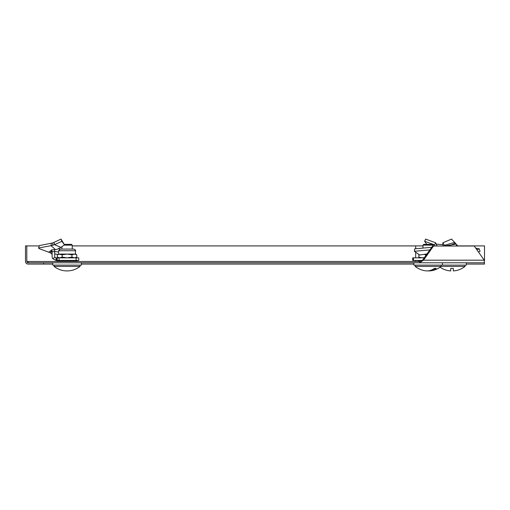 <?xml version="1.0" encoding="UTF-8"?>
<svg xmlns="http://www.w3.org/2000/svg" width="510" height="510" viewBox="0 0 510 510"><rect width="100%" height="100%" fill="white"/><g stroke="black" fill="none" stroke-linecap="round" stroke-linejoin="round"><path stroke-width="0.76" d="M432.614 246.018L422.592 260.189L423.51 260.189L433.532 246.018L432.614 246.018M466.325 264.084L484.5 264.084L484.239 260.189L474.217 246.018L433.532 246.018M28.095 261.49L28.095 262.79L43.675 262.79L43.675 264.084L28.095 264.084A2.595 2.595 0 0 1 25.5 261.49L25.5 245.909L26.8 245.909L26.8 261.49A1.3 1.3 0 0 0 28.095 262.79L419.577 262.79L419.577 261.49L26.8 261.49M484.5 262.79L419.577 262.79L423.51 260.189L484.239 260.189M419.577 261.49L422.592 260.189M52.766 262.79L52.766 265.123L81.332 265.123L81.332 262.79M64.209 244.347L71.464 244.347L72.241 245.131L64.075 245.131M61.857 246.681L61.857 249.078M72.241 245.131L72.241 249.078M56.992 268.368L56.992 268.368A20.776 20.776 0 0 1 54.066 266.411L80.032 266.411L80.032 265.123M54.066 266.411L54.066 265.123M77.106 268.368L77.023 268.368A20.732 20.732 0 0 1 57.075 268.368A20.732 20.732 0 0 0 77.023 268.368L77.106 268.368A20.776 20.776 0 0 0 80.032 266.411M60.919 247.35L57.152 249.294L55.501 249.645L51.026 245.68L54.519 244.685L60.919 247.35L64.502 244.832L61.028 239.075L52.721 242.958L39.41 245.571L38.524 248.019L39.295 248.682L51.287 253.164M52.116 254.146L50.821 252.864L50.675 250.933L51.771 249.843M59.766 249.154L58.567 248.772M54.717 253.903L57.981 254.452M54.71 251.43L58.612 252.016M56.011 257.856L56.011 260.451L78.738 260.451L78.738 257.856L56.011 257.856L54.94 257.282A1.3 1.3 0 0 1 54.717 256.555L54.717 251.659L52.116 251.659L52.116 256.555A3.895 3.895 0 0 0 52.785 258.736L54.94 257.282M56.011 260.451L52.785 258.736M54.321 249.843L54.717 251.659M51.625 250.174L52.116 251.659M51.567 249.881L55.501 249.645M64.502 244.832L61.831 241.326L61.028 239.075M54.015 242.435L54.519 244.685L61.831 241.326M38.524 248.019L51.026 245.68L51.344 243.251M50.821 251.028L52.116 252.31M50.821 252.864L50.611 252.998C48.699 252.31 48.718 251.621 50.675 250.933M71.923 257.097L67.052 257.856L62.175 257.097L62.175 254.841L67.052 254.088L74.358 254.088L71.923 254.841L71.923 257.097L74.358 257.856L76.793 257.097L76.793 254.841L74.358 254.088L75.493 254.088L75.493 250.748C75.907 250.327 75.352 249.766 73.822 249.078L73.172 249.078M62.175 254.841L58.612 254.088L58.612 250.748L60.282 249.078L73.822 249.078M62.175 257.097L59.74 257.856L57.305 257.097L57.305 254.841L59.74 254.088L67.052 254.088L71.923 254.841M454.633 242.435L444.439 245.323L442.865 242.805L451.516 239.075L455.812 243.621L455.016 244.303L444.586 246.018M427.01 253.948L419.647 254.994L414.4 251.296L414.643 248.861L431.728 247.273M422.305 260.451L413.476 260.451L413.476 257.856L424.25 257.856M413.476 257.856L412.717 257.856L412.717 260.451L413.476 260.451M444.733 245.935L444.439 245.323L444.503 246.018M443.694 246.018L442.712 244.832L442.865 242.805M429.873 249.9L414.4 251.296M450.126 245.323L455.373 243.251M424.492 257.505L422.197 257.856L418.755 257.097L419.029 254.56M418.755 257.097L420.017 257.856M426.558 254.592L425.646 254.841L424.148 254.343M425.646 255.88L425.646 254.841M419.188 254.675L418.755 254.841M426.908 254.088L425.978 254.088M422.975 245.131L423.753 244.347L432.582 244.347L433.36 245.131L422.975 245.131L422.975 248.064M428.17 270.887A20.732 14.662 90 0 0 430.006 270.887A20.732 14.662 90 0 0 436.139 268.368L434.303 268.368A20.732 14.662 -90 0 1 426.334 270.887A20.776 20.776 0 0 1 415.185 266.411L465.024 266.411L465.024 265.123M413.884 262.79L413.884 265.123L466.325 265.123L466.325 262.79M419.577 262.79L442.45 262.79L442.45 265.123M465.024 266.411A20.776 20.776 0 0 1 453.339 270.925L453.339 268.368L450.738 268.368L450.738 270.925A20.776 20.776 0 0 1 440.104 267.195M456.074 244.347L457.234 245.131L456.354 245.131M436.324 246.018L436.758 245.323L435.648 242.805L425.64 239.075L424.626 241.326L434.609 244.832L435.648 242.805M478.386 251.915L480.05 251.296L479.26 248.861L476.863 249.76M436.758 245.323L437.274 246.018M434.934 246.018L434.609 244.832M427.048 244.685L424.626 241.326M436.114 244.06L442.718 244.736M475.683 248.089L479.26 248.861M457.234 245.909L484.5 245.909L484.5 260.795M422.975 245.909L72.241 245.909M39.283 245.909L26.8 245.909M413.884 264.084L81.332 264.084M52.766 264.084L43.675 264.084M56.986 261.49L56.986 261.101L77.112 261.101L76.462 260.451M76.137 260.451L76.137 257.856M59.039 260.451L59.039 257.856M57.203 260.451L57.203 257.856M56.776 260.451L56.776 257.856M52.83 245.335L52.721 242.958M58.612 250.748L75.493 250.748M418.104 261.49L418.104 261.101L421.298 261.101M415.682 245.909L415.682 248.759M415.682 252.208L415.682 257.856M415.682 260.451L415.682 261.49M56.986 261.101L57.636 260.451M77.112 261.49L77.112 261.101M51.083 253.126L52.116 254.394M75.493 257.856L76.793 257.097M58.612 257.856L57.305 257.097M58.612 254.088L57.305 254.841M75.493 254.088L76.793 254.841M455.812 243.621L456.699 246.075M433.36 245.131L433.36 246.018M430.006 270.887A20.776 20.776 0 0 0 441.15 266.411L441.15 265.123M415.185 266.411L415.185 265.123M418.104 261.101L418.755 260.451M457.234 245.131L457.234 246.018"/></g></svg>
